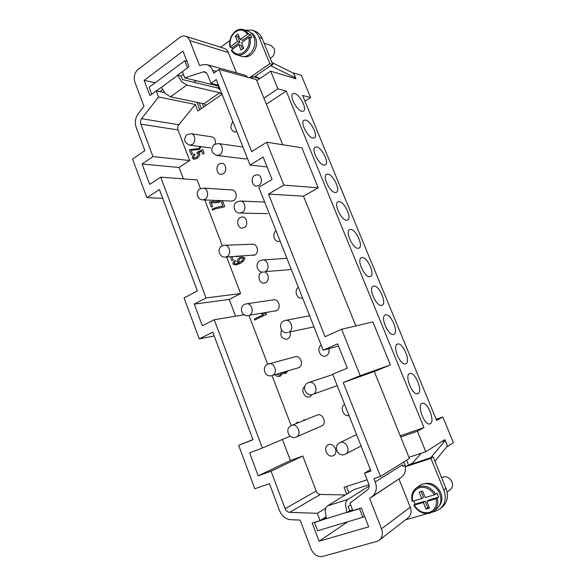 <?xml version="1.0" encoding="UTF-8"?>
<svg xmlns="http://www.w3.org/2000/svg" width="586" height="586" viewBox="0 0 586 586"><rect width="100%" height="100%" fill="white"/><g stroke="black" fill="none" stroke-linecap="round" stroke-linejoin="round"><path stroke-width="0.88" d="M409.695 373.568L409.695 373.568C414.866 370.997 423.356 391.602 417.921 393.594L417.781 393.653C412.529 396.173 404.091 375.135 409.695 373.568M385.581 314.88C390.855 313.18 399.117 332.518 393.873 334.342L393.616 334.43C388.437 336.467 379.933 316.828 385.185 315.019L385.581 314.88M362.038 257.576C367.305 256.69 375.333 274.497 370.535 276.467L369.883 276.673C364.712 277.874 356.442 259.788 361.24 257.811L362.038 257.576M339.038 201.606C344.29 201.43 352.105 217.911 347.747 219.984L346.7 220.255C341.55 220.724 333.5 203.987 337.858 201.892L339.038 201.606M316.572 146.925C321.795 147.379 329.405 162.718 325.464 164.856L324.058 165.149C318.938 164.966 311.085 149.386 315.034 147.225L316.572 146.925M294.619 93.489C299.812 94.507 307.225 108.857 303.68 111.025L301.937 111.296C296.838 110.534 289.184 95.943 292.736 93.753L294.619 93.489M305.533 120.049C310.741 120.797 318.249 135.622 314.514 137.776L312.931 138.069C307.826 137.585 300.076 122.518 303.819 120.342L305.533 120.049M327.742 174.108C332.98 174.262 340.686 190.142 336.54 192.252L335.317 192.545C330.182 192.677 322.227 176.532 326.38 174.408L327.742 174.108M350.472 229.426C355.731 228.906 363.65 246.025 359.079 248.054L358.222 248.296C353.065 249.123 344.905 231.734 349.483 229.69L350.472 229.426M373.736 286.063C379.01 284.781 387.156 303.328 382.138 305.225L381.676 305.379C376.505 306.991 368.118 288.151 373.143 286.246L373.736 286.063M397.564 344.048C402.831 341.909 411.226 362.082 405.754 363.811L405.695 363.84C400.524 366.323 391.895 345.835 397.367 344.121L397.564 344.048M421.964 403.446L422.169 403.358C427.311 400.985 435.479 421.356 430.292 423.715L429.963 423.868C424.74 426.19 416.631 405.373 421.964 403.446M352.596 509.857L349.761 510.728L346.934 512.589L345.52 504.451C345.733 501.982 346.473 500.327 347.74 499.477L369.187 486.021M369.004 484.754L354.076 489.559L327.508 505.865C326.204 506.714 325.42 508.362 325.164 510.816L326.365 518.603L346.839 512.34M447.118 492.145L450.37 489.574C452.56 487.603 453.088 485.018 451.953 481.817C449.294 477.099 445.836 475.678 441.58 477.553M412.273 501.301L421.788 498.627L419.166 492.115L422.601 491.068L425.238 497.595L434.453 494.833L437.017 493.28L438.599 497.162L436.043 498.737L426.806 501.477L429.457 508.033L425.985 509.044L423.348 502.495L413.738 505.264L415.174 504.114L413.848 501.008M430.058 513.094L433.743 511.175L436.9 508.604C440.98 504.832 441.939 499.88 439.778 493.749C436.548 485.201 425.707 480.923 419.642 485.611L416.36 487.955C412.317 491.171 410.933 495.661 412.192 501.418M423.055 484.029C430.549 481.736 436.467 484.637 440.804 492.745C442.642 497.734 442.166 502.055 439.368 505.696M177.661 75.396L161.355 87.387L165.347 93.548L170.497 96.829L186.802 85.065L181.682 81.666L177.58 75.191L182.356 71.675M264.008 43.064L271.179 45.554L274.116 48.513C275.288 52.982 273.999 56.256 270.249 58.336M250.859 32.794C252.962 33.776 254.522 35.49 255.555 37.951C259.43 46.441 251.57 58.754 243.857 56.52M232.495 49.239L232.085 47.913L230.056 47.144L237.52 41.474L235.345 36.083L238.055 34.098L240.238 39.496L247.497 34.222L248.713 33.9L250.53 34.545L251.841 37.753L250.024 37.116L248.801 37.438L241.535 42.705L243.725 48.125L240.993 50.081L238.81 44.675L241.168 45.452L242.582 48.946M238.81 44.675L231.66 49.847L231.514 50.506M235.623 31.285C238.348 29.351 241.132 28.846 243.966 29.783L248.383 31.373C250.845 32.311 252.669 34.178 253.855 36.984C258.045 46.133 249.182 59.252 241.088 56.175L236.641 54.798C239.3 55.567 241.923 55.062 244.501 53.289C249.409 49.195 251.248 43.803 250.024 37.116M218.344 86.091L219.618 89.314M211.795 136.875C214.703 137.805 215.853 140.164 215.252 143.944C215.853 140.164 214.703 137.805 211.795 136.875L191.043 133.703L186.919 134.685C183.25 139.321 184.165 142.808 189.674 145.145L192.259 144.5C196.164 142.2 195.248 134.077 191.043 133.703M254.764 175.346L257.276 174.745C261.876 174.899 263.063 183.308 258.8 185.542L256.397 186.136C251.768 186.062 250.493 177.639 254.764 175.346M328.761 348.67C329.581 351.996 328.702 354.384 326.116 355.834L325.582 356.024C320.103 357.9 316.147 348.011 321.231 345.183M219.406 163.853L221.86 163.252C226.174 163.457 227.258 171.566 223.259 173.764L220.907 174.35C216.564 174.225 215.406 166.109 219.406 163.853M231.521 201.086L233.668 200.529C237.835 198.346 236.524 189.937 232.019 189.937C236.524 189.937 237.835 198.346 233.668 200.529L231.521 201.086L202.822 199.87L205.027 199.277C209.305 196.984 207.935 188.135 203.298 188.135L199.738 189.08C195.035 191.864 197.35 199.907 202.822 199.87M240.253 217.465L242.267 216.923C246.97 216.703 248.545 225.442 244.194 227.602L242.274 228.122C237.55 228.423 235.887 219.684 240.253 217.465M253.174 255.459L254.837 254.976C259.393 252.837 257.518 243.754 252.617 244.23C257.518 243.754 259.393 252.837 254.837 254.976L225.251 257.071L226.958 256.573C231.646 254.324 229.69 244.758 224.65 245.256L221.86 246.076C216.578 248.86 219.318 257.715 225.251 257.071M264.506 271.992C268.857 272.93 269.67 280.87 265.605 282.672L264.213 283.097C259.1 283.954 256.793 274.49 261.568 272.307L262.316 271.999M275.398 311.041L276.497 310.69C281.5 308.588 278.892 298.735 273.633 299.82C278.892 298.735 281.5 308.588 276.497 310.69L249.431 315.268C254.588 313.07 251.877 302.684 246.45 303.812L244.545 304.427C238.583 307.189 241.886 317.041 248.303 315.634M289.997 332.035C290.773 335.258 289.953 337.595 287.514 339.038L286.722 339.309C281.5 338.708 279.778 335.617 281.551 330.035M298.186 367.883L298.662 367.715C304.178 365.649 300.662 354.94 295.08 356.764C300.662 354.94 304.178 365.649 298.662 367.715L272.453 375.414C278.152 373.275 274.49 361.965 268.732 363.862L268.117 364.074M312.228 394.568L309.796 396.781C304.654 398.956 300.149 389.456 304.837 386.357M296.062 437.061L321.531 426.015C327.369 423.803 322.761 412.544 317.085 415.093L317.085 415.093C322.761 412.544 327.369 423.803 321.531 426.015L321.355 426.088M328.578 444.664C334.137 442.305 338.935 453.103 333.405 455.578L332.907 455.791C327.252 458.098 322.593 447.191 328.204 444.825L328.578 444.664M245.409 158.923L247.49 158.594L245.409 158.923L216.988 155.466L219.691 154.814C223.881 152.433 222.885 143.9 218.366 143.541L214.212 144.515C210.264 149.371 211.187 153.019 216.988 155.466M210.433 147.914L189.674 145.145M290.297 269.648L265.187 271.596C270.256 269.296 268.014 259.261 262.594 259.95L260.059 260.697C254.39 263.502 257.305 272.951 263.568 272.072M267.546 213.656L239.945 213.077L242.157 212.484C246.75 210.147 245.226 200.925 240.26 201.013L236.847 201.914C231.822 204.719 234.202 213.238 239.945 213.077M313.664 326.907L288.788 332.189C294.414 329.933 291.242 318.952 285.411 320.417L283.873 320.93C277.442 323.706 281.09 334.298 287.865 332.496M346.919 368.301L347.073 367.569L346.941 368.294M295.688 423.788L297.585 422.037L298.069 422.814M295.71 423.773L297.585 422.037M303.702 420.528L303.621 419.803L305.606 419.752M303.651 419.796L303.724 420.521M232.005 256.683L233.228 259.869L231.88 260.602L230.408 256.778M239.755 256.236L235.352 256.492M237.777 256.595L235.382 256.485M230.437 256.771L231.902 260.594M220.922 200.639L219.442 202.192L215.465 202.888L211.231 202.566L212.659 206.287L211.348 207.078L209.422 202.053L212.93 201.379M213.919 202.741L212.066 202.529M215.48 202.888L213.949 202.741M219.098 201.203L219.772 200.588L219.127 201.203L215.846 201.679L219.127 201.203M209.422 202.053L212.916 201.379L215.846 201.679M209.451 202.053L211.37 207.063M201.166 146.676L199.13 149.533L191.146 150.243L192.538 153.884L191.27 154.726L189.388 149.811L198.8 148.573L200.148 146.544M194.156 149.086L198.83 148.573L200.178 146.544M189.388 149.811L194.003 149.064M189.41 149.811L191.292 154.711M193.834 159.304L192.406 158.205C192.223 156.74 192.919 155.29 194.471 153.847L194.962 154.726L193.461 157.495L194.296 157.949L196.713 157.334L198.573 154.133L196.991 153.473L196.823 152.506L202.712 149.555L204.148 153.268L202.859 154.103L201.709 151.122L198.625 152.646L199.848 153.613C199.929 155.136 199.05 156.674 197.211 158.227L194.435 159.304L192.376 158.205C192.245 156.755 192.94 155.305 194.486 153.862M201.709 151.122L202.881 154.096M202.719 149.569L196.852 152.506L197.013 153.466M194.325 157.949L196.742 157.341L198.603 154.14L197.438 153.473M222.79 201.511L221.479 202.302L222.9 206.052L221.457 202.302L222.79 201.496L224.702 206.455L223.625 207.1L215.729 208.682L212.528 210.154L212.191 209.195C215.663 207.532 219.245 206.484 222.929 206.052M212.161 209.195C215.633 207.532 219.215 206.484 222.9 206.052M212.191 209.195L212.55 210.14M243.666 258.543L241.937 258.016L240.245 258.47L238.37 261.378L240.011 261.92L241.579 261.488L243.666 258.543L241.937 258.016M240.033 261.92L241.549 261.488L243.637 258.543M239.271 262.858L237.037 261.817C236.964 260.345 237.923 258.895 239.908 257.459L242.113 256.858L244.772 257.781C244.955 259.473 243.432 261.385 240.209 263.502L235.682 264.916L232.972 264.052C232.81 262.784 233.484 261.539 234.971 260.323L235.447 261.173L234.129 263.451L235.792 263.978L239.293 262.858L235.814 263.978M235.697 264.909L232.994 264.052C232.84 262.792 233.499 261.554 234.979 260.338M239.249 262.858L237.059 261.817C236.993 260.345 237.945 258.895 239.938 257.459L242.128 256.858M263.202 313.107L266.352 313.62L266.593 314.257L254.683 320.066L254.309 319.092L263.59 314.565L261.085 313.466M263.568 314.572L261.056 313.473M263.59 314.565L254.339 319.084L254.705 320.051M287.894 370.909L285.741 373.429L282.818 373.377L280.071 376.322C277.976 376.71 276.467 376.3 275.559 375.106L275.486 374.557M280.086 376.315C277.991 376.695 276.489 376.293 275.581 375.099L275.515 374.549M282.818 373.377L285.492 373.516M285.367 372.381L286.51 371.319L285.389 372.374M283.353 372.242L285.184 372.447M276.76 374.183L279.712 375.238L281.756 372.711M279.712 375.238L281.785 372.703M291.169 425.634L272.014 375.575M267.677 364.25L249.021 315.51M282.408 439.456L290.4 460.486L302.801 456.011L271.069 471.21L258.199 475.825L249.643 452.839L262.367 448.012L290.092 436.174M345.3 494.95L320.476 494.43C318.542 494.254 317.121 493.126 316.206 491.039L302.801 456.011M346.714 494.079L344.085 487.296L367.1 479.795M222.072 94.265L197.87 111.01L195.321 104.447L158.586 96.976L156.25 90.852L149.913 95.518L144.156 80.355L182.971 51.114L189.058 66.709L182.349 71.653L184.773 77.894L203.291 71.888L205.005 71.829L207.393 74.144L211.004 83.315L216.271 79.586L250.054 165.076L263.129 156.997L272.087 179.455L258.851 187.33L323.201 350.179L337.617 343.857L347.3 368.147L332.702 374.22L370.96 471.041L364.499 473.188L368.762 484.007C369.583 486.461 369.18 488.402 367.547 489.83L349.974 503.118L352.867 510.574L361.328 507.989L368.689 526.843L319.077 541.237L312.17 523.027L320.103 520.602L317.326 513.314L289.587 512.34C287.572 512.127 286.085 510.904 285.126 508.67L271.069 471.21M200.478 188.67L197.13 179.924L160.725 177.162L149.686 184.4L142.09 163.999L153.005 156.594L189.71 160.535L177.998 129.938C177.382 128.048 177.639 126.327 178.774 124.774L195.321 104.447M189.71 160.535L179.082 167.486L183.411 178.884M244.091 314.785L214.234 319.751L202.324 325.765L194.274 304.127L206.045 297.93L240.619 293.557L226.628 256.998M222.35 245.82L204.792 199.958M240.619 293.557L229.214 299.431L235.579 316.198M236.854 131.674L234.568 132.011C230.335 129.74 229.793 126.334 232.95 121.785M280.152 241.234L278.841 241.491C274.087 241.915 271.926 233.631 276.057 230.877M302.566 297.959L301.9 298.113C296.758 299.182 293.806 290.143 298.377 287.36M349.029 415.533C343.396 417.086 339.426 407.014 344.634 404.413M349.761 510.728L348.143 506.546L350.67 504.92M411.877 463.863L410.127 464.434M432.336 512.142L435.493 511.234L440.211 508.765L442.379 506.985C447.492 502.209 448.693 495.976 445.968 488.285L433.149 456.912L411.746 464.017L421.217 453.242M304.962 101.195L310.595 97.584L302.588 95.437L436.621 420.448L442.804 416.983L436.16 419.327M199.24 338.891L184.085 297.996L197.335 290.883L159.443 189.564L146.888 197.665L132.583 159.092L144.874 150.624L136.208 127.455C134.626 122.481 135.271 117.925 138.142 113.779L143.973 106.271L134.89 82.194C133.425 77.074 134.472 72.832 138.032 69.485L179.792 37.431C181.638 36.061 183.528 35.658 185.476 36.222C187.41 36.874 188.839 38.332 189.769 40.595L199.614 65.661L202.331 64.76L206.755 64.621C209.407 65.42 211.37 67.339 212.637 70.386L213.744 73.191L219.039 69.404L251.665 151.649L266.689 142.215L283.88 185.117L268.505 194.105L325.062 336.701L341.631 329.273L360.222 375.677L343.257 382.577L380.497 476.462L373.949 478.594L375.26 481.919C377.333 488.079 376.315 492.951 372.198 496.518L369.598 498.466L381.508 528.792C383.141 533.604 382.402 537.399 379.288 540.175L376.783 541.427L322.637 556.451C317.583 557.191 313.715 554.693 311.034 548.943L300.142 520.082L290.568 519.694C285.55 519.13 281.851 516.068 279.478 510.501L269.435 483.662L254.807 488.768L238.707 445.338L253.02 439.764L212.784 332.189L199.24 338.891L214.198 335.976M229.214 299.431L194.274 304.127M338.481 346.026L323.201 350.179M267.106 166.966L250.054 165.076M290.4 460.486L258.199 475.825M179.082 167.486L142.09 163.999M206.045 297.93L160.725 177.162M153.005 156.594L140.83 124.151C140.193 122.152 140.45 120.32 141.607 118.665L158.586 96.976M262.367 448.012L214.234 319.751M252.954 439.588L238.707 445.338M266.689 142.215L301.893 147.804L318.205 187.813L303.475 196.164L268.505 194.105M318.205 187.813L283.88 185.117M341.631 329.273L372.872 321.912L390.415 364.961L374.278 371.502L343.257 382.577M390.415 364.961L360.222 375.677M162.718 198.332L146.888 197.665M374.278 371.502L409.409 458.494L380.497 476.462M355.87 325.919L303.475 196.164M282.716 144.757L256.412 79.637L219.039 69.404M404.955 465.181L402.985 466.427L405.029 465.123L405.292 466.742C405.849 471.254 404.582 474.763 401.491 477.26L369.598 498.466M402.985 466.427L402.457 464.866L375.26 481.919M403.058 466.368L402.457 464.866M206.755 64.621L244.611 75.081L248.347 77.433M325.779 508.106L317.326 513.314M218.468 85.153L211.004 83.315M218.893 86.223L184.773 77.894M196.149 80.67L193.885 82.296M347.828 521.73L319.077 541.237M325.823 516.969L320.103 520.602M346.465 486.527L348.882 492.745M196.977 102.323L199.826 109.655M164.49 92.603L156.25 90.852M155.151 82.824L144.156 80.355M370.425 469.686L364.499 473.188M403.776 461.995L405.029 465.123M399.022 479.106L410.251 507.168C411.782 511.622 411.072 515.16 408.12 517.797L379.288 540.175M185.476 36.222L224.204 48.374C226.064 49.004 227.441 50.374 228.328 52.498L236.466 72.825M405.439 519.877L427.421 513.556M440.211 508.765C445.353 503.967 446.554 497.697 443.814 489.955L430.922 458.369L405.292 466.742M408.94 457.322L425.788 451.725L444.869 439.683L447.645 446.4L446.884 446.657M400.743 437.039L417.422 431.215L425.788 451.725M412.976 462.618L408.654 465.379L405.248 466.485M408.654 465.379L406.589 460.252M293.352 73.14L295.989 78.729L270.659 71.184L277.852 88.83L263.876 98.118M270.659 71.184L256.822 80.641M252.742 78.634L251.841 76.4L259.796 78.605M249.783 77.821L251.841 76.4M201.386 108.578L199.123 102.77M244.999 30.157L252.126 30.142C255.232 31.336 257.54 33.702 259.049 37.24L269.853 63.72L249.519 77.748M220.68 47.268L229.895 40.515M216.139 87.651L219.047 87.856M220.321 89.834L217.963 88.09L182.524 79.564L181.169 76.07L183.418 74.422M161.355 87.387L156.279 90.859M206.118 105.312L203.943 103.773L170.497 96.829M202.316 103.429L203.503 106.484L204.214 106.623M240.238 39.496L242.597 40.295L250.53 34.545M235.345 36.083L237.718 36.896L239.886 42.265L232.085 47.913M238.854 36.061L237.718 36.896M237.52 41.474L239.886 42.265M271.948 62.497L293.769 73.345L295.688 78.004L270.622 65.705L272.827 64.65L262.067 38.317C260.572 34.794 258.272 32.442 255.174 31.256L252.126 30.142M259.92 78.517L255.174 76.334L270.622 65.705M295.688 78.004L295.029 78.443M255.569 76.517L254.617 77.169M186.802 85.065L219.809 92.756L203.943 103.773M162.49 89.753L159.927 91.636M187.586 67.8L184.832 60.746L149.1 87.321L151.708 94.192M184.832 60.746L186.963 61.332M177.58 75.191L181.169 76.07M219.809 92.756L221.962 94.339M269.853 63.72L272.827 64.65M426.806 501.477L428.513 500.158L438.599 497.162M425.985 509.044L427.699 507.688L425.07 501.177L415.174 504.114M429.142 507.271L427.699 507.688M423.348 502.495L425.07 501.177M421.788 498.627L423.517 497.331L421.166 491.5M434.915 461.233L447.455 445.953L445.214 440.526L430.666 457.834M441.617 441.734L445.214 440.526M430.922 458.369L433.149 456.912M346.934 512.589L359.533 508.729L362.851 517.248L317.619 530.755L314.484 522.514L326.365 518.603M326.138 517.973L322.476 519.093M314.484 522.514L315.063 522.141M362.851 517.248L364.499 516.112M359.533 508.729L360.075 508.37M442.804 416.983L453.418 442.613L447.645 446.4M310.595 97.584L301.394 75.36L293.615 72.957M417.422 431.215L423.934 427.568L286.217 91.064L277.852 88.83M266.322 104.169L286.217 91.064M423.934 427.568L400.267 435.852M347.74 499.477L327.508 505.865M435.72 494.284C431.384 487.662 425.919 485.062 419.32 486.49L416.36 487.955M413.738 505.264C417.921 511.79 423.334 514.413 429.978 513.138L433.743 511.175C437.346 507.959 438.533 503.63 437.303 498.181M414.28 505.183C418.184 511.197 423.187 513.607 429.289 512.428C435.024 510.216 437.273 505.652 436.043 498.737M434.453 494.833C430.432 488.783 425.385 486.417 419.327 487.728C413.701 490.028 411.511 494.562 412.742 501.338M230.379 46.66C229.309 40.617 230.987 35.695 235.411 31.9C240.201 28.904 244.223 29.674 247.497 34.222M248.801 37.438C249.878 43.606 248.164 48.565 243.651 52.322C238.839 55.216 234.84 54.388 231.66 49.847M230.056 47.144C228.862 40.668 230.642 35.394 235.389 31.307C238.194 29.322 241.051 28.817 243.966 29.783L248.713 33.9M340.239 442.569L339.792 442.76C332.914 445.748 337.602 457.248 344.612 454.494L345.44 454.135C351.314 451.447 346.165 440.064 340.239 442.569M344.861 454.392L361.064 445.997M337.214 385.632L312.997 394.319C319.245 392.122 314.916 380.102 308.749 382.49L308.434 382.607M291.608 425.443L291.55 425.465C284.247 428.095 288.773 440.123 295.967 437.097L296.245 436.988C302.281 434.702 297.483 422.806 291.608 425.443M177.998 129.938L140.83 124.151M316.206 491.039L285.126 508.67M401.491 477.26L372.198 496.518M216.293 71.367L212.637 70.386M320.476 494.43L289.587 512.34M178.774 124.774L141.607 118.665M206.499 72.73L203.291 71.888M410.251 507.168L381.508 528.792M228.328 52.498L189.769 40.595M259.049 37.24L262.067 38.317M443.814 489.955L445.968 488.285M231.345 50.374C232.664 52.615 234.429 54.088 236.641 54.798M356.544 434.563L339.792 442.76M295.08 356.764L267.802 364.192C261.07 366.902 265.092 377.933 271.97 375.589M332.819 374.52L308.295 382.658C301.006 385.383 305.592 397.315 312.821 394.385M317.026 415.115L291.55 425.465M232.019 189.937L203.298 188.135M273.633 299.82L246.45 303.812M309.606 315.781L285.411 320.417M264.674 202.067L240.26 201.013M286.898 258.309L262.594 259.95M252.617 244.23L224.65 245.256M242.934 147.049L218.366 143.541"/></g></svg>
